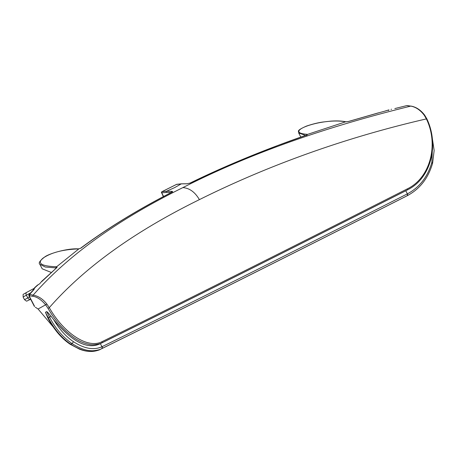 <?xml version="1.0" encoding="UTF-8"?>
<svg xmlns="http://www.w3.org/2000/svg" width="457" height="457" viewBox="0 0 457 457"><rect width="100%" height="100%" fill="white"/><g stroke="black" fill="none" stroke-linecap="round" stroke-linejoin="round"><path stroke-width="0.69" d="M163.366 196.619L161.401 192.306A0.931 0.508 15.2 0 1 161.607 192.083L162.041 191.666L166.417 191.306L166.034 192.488L161.709 192.843L163.606 196.493M161.607 192.083L162.041 191.666L161.709 192.843M78.278 248.922L78.907 248.848L56.657 266.734L56.102 266.739C41.107 266.134 36.8 263.232 43.175 258.016C51.39 252.532 63.089 249.499 78.278 248.922L78.644 248.922M55.983 268.099L56.102 266.739M42.175 268.762L39.839 264.26L45.283 267.019L56.171 267.928L56.657 266.734L57.096 267.351L41.884 281.164L39.645 283.814L37.4 285.168L34.709 287.584L33.624 289.601L29.031 294.605L29.579 294.371L33.144 295.131C38.308 296.01 42.889 298.998 46.894 304.094L49.287 307.658C84.414 267.551 134.449 231.545 199.389 199.635C263.82 167.576 340.151 138.757 426.387 118.906L424.233 115.221C420.32 110.074 415.836 107.035 410.78 106.104L406.644 105.636L394.837 108.572M42.204 268.825L51.167 272.401M29.477 296.953L24.507 299.701C27.551 301.511 25.089 301.746 30.213 299.512L30.585 299.095M33.098 290.349L33.687 288.63L26.752 292.343A2.365 1.651 -118.2 0 0 26.723 292.354A2.365 1.651 -118.2 0 0 26.369 295.182L30.51 292.96M24.507 299.701L23.107 297.01C23.473 293.468 21.582 295.422 26.723 292.354L33.881 288.516M181.663 183.851L176.511 184.422M307.058 134.884L307.635 134.358L307.247 134.318C281.198 132.496 321.894 117.455 345.658 121.808L308.184 134.169M345.658 121.808L346.109 121.848M306.727 135.523L307.247 134.318M305.579 135.398L298.684 132.964C299.449 131.33 294.834 131.233 306.441 126.098C312.519 124.047 318.038 122.687 322.985 122.019L330.919 121.116C336.929 120.705 341.945 120.934 345.96 121.79L346.337 121.842M385.542 110.96L377.648 113.113M34.492 306.179L29.008 295.605M34.429 306.51L28.865 295.782L29.031 294.605M35.309 307.184L38.08 309.018L62.912 338.414M29.831 294.622L29.391 295.77L32.698 296.273C36.84 296.724 41.187 299.609 45.729 304.922L48.031 308.401C55.474 321.197 64.368 331.136 74.72 338.209C79.518 341.402 84.356 343.453 89.229 344.355C91.966 345.452 100.643 344.052 101.905 342.819C182.669 303.128 284.465 252.173 407.307 189.958L409.895 188.53M34.555 287.784L35.178 287.419L34.555 287.784L35.178 287.419L33.607 289.561M34.378 288.51L33.629 289.669M34.149 289.384L29.579 294.371M395.111 108.503L406.359 105.704M384.463 111.262L388.981 109.937L388.456 110.525M379.236 112.685L348.194 121.585M348.491 121.505L346.166 121.825M307.635 134.358L306.876 134.992M307.184 134.884L278.096 145.383L247.134 157.579L216.972 170.552L190.203 183.068L186.679 183.805A0.931 0.6 -90 0 1 186.867 183.76A0.931 0.6 -90 0 1 187.016 183.788M186.679 183.805L181.298 183.857L174.734 187.559L166.417 191.306L171.655 191.323L171.255 192.506L166.034 192.488M171.655 191.323C172.786 191.466 172.94 191.734 172.112 192.117C137.734 209.769 107.321 228.449 80.872 248.162L80.495 248.288C107.001 228.54 137.46 209.837 171.872 192.174L171.689 192.34M57.096 267.351L41.718 281.621M38.479 284.46L35.178 287.419M407.016 195.83L405.622 196.556A1.554 0.874 -116.9 0 0 405.622 196.556C283.072 258.628 181.4 309.515 100.614 349.222A1.554 1.308 63.8 0 1 100.551 349.251M100.614 349.222L101.683 348.645C182.509 308.921 284.311 257.965 407.078 195.785L405.61 196.561C283.037 258.645 181.36 309.538 100.586 349.239L100.46 349.297C99.243 350.433 91.948 351.799 89.652 351.33C84.419 351.21 78.17 348.868 70.898 344.315C61.855 338.151 54.314 329.297 48.271 317.764L49.522 317.089C55.394 328.423 62.929 337.277 72.137 343.653C79.392 348.194 85.613 350.536 90.806 350.668C93.154 351.13 100.294 349.822 101.523 348.72L101.683 348.645A1.554 1.308 -116.2 0 0 102.122 346.652L101.968 346.726A1.554 1.308 64.4 0 1 101.523 348.72M407.324 195.659A1.554 0.874 -117.2 0 0 407.37 193.865L407.136 193.985A1.554 0.874 -116.9 0 1 407.078 195.785L408.775 194.882M73.457 341.699C66.048 336.7 59.467 329.371 53.709 319.706L51.064 316.29C48.768 313.405 47.3 311.845 46.677 311.6L45.449 312.32L47.859 317.992C54.023 329.594 61.467 338.357 70.189 344.275L72.137 343.653L73.457 341.699C84.334 348.742 93.839 350.416 101.968 346.726L100.369 343.641C181.155 303.939 282.957 252.984 405.77 190.78L408.147 189.518C430.271 178.424 439.708 145.754 426.815 118.769L424.627 115.09C420.703 110.011 416.156 107.007 410.986 106.075L410.78 106.104C323.545 127.452 247.585 154.62 182.897 187.599C117.792 219.663 67.87 255.509 33.144 295.131L32.698 296.273M426.581 118.923L426.387 118.906C438.949 144.641 430.283 177.939 407.33 188.861L407.307 189.958L405.77 190.78L407.37 193.865C419.532 187.399 427.701 176.876 431.865 162.304L432.608 142.515M53.709 319.706C72.069 341.933 87.624 349.913 100.369 343.641L101.905 342.819L102.162 341.608C87.595 349.456 63.346 332.645 49.287 307.658L48.031 308.401M181.469 183.811L176.642 184.331L161.887 191.712L161.401 192.306A0.931 0.508 15.2 0 0 161.709 192.825M30.328 299.238A2.365 1.651 61.8 0 1 27.763 297.873L26.369 295.182L23.107 297.01M176.79 184.28L162.041 191.666M46.894 304.094L38.08 309.018M406.644 105.636L407.867 105.658M407.478 105.596L411.186 106.173M391.523 109.172L391.049 109.497L391.523 109.172M190.203 183.068L189.826 183.223M45.449 312.32L48.271 317.764L47.979 317.941M100.397 349.331L100.431 349.314C95.005 351.907 88.898 352.164 82.106 350.091L79.558 349.205L70.189 344.275M46.677 311.6L49.522 317.089L51.064 316.29M432.305 163.377L431.865 162.304M407.136 193.985A1214.323 16.715 -27.4 0 1 102.122 346.652M182.897 187.599C189.546 188.135 195.042 192.146 199.389 199.635M407.33 188.861A1211.01 16.669 -27.4 0 1 102.162 341.608M78.987 248.848L78.473 248.865C67.116 248.197 49.482 253.549 45.049 256.714C39.942 260.581 38.205 263.101 39.839 264.26M33.692 288.63L33.995 288.407M300.809 137.066L298.684 132.964M385.051 111.051L388.793 109.943M378.362 112.873L348.32 121.511L346.315 121.745M307.167 134.884L307.018 134.901C264.626 149.645 225.609 165.72 189.975 183.114L186.867 183.76L181.48 183.811M432.156 137.329L434.15 150.45L432.619 163.115C428.438 177.802 420.234 188.535 407.998 195.305L405.845 196.441M78.975 248.734L80.495 248.288"/></g></svg>
